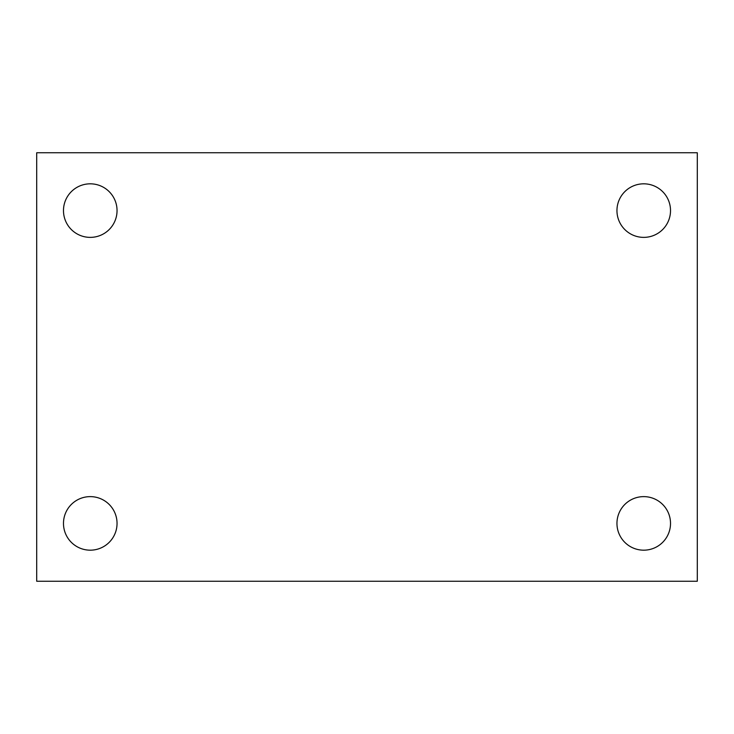 <?xml version="1.0" encoding="UTF-8"?>
<svg xmlns="http://www.w3.org/2000/svg" width="734" height="734" viewBox="0 0 734 734"><rect width="100%" height="100%" fill="white"/><g stroke="black" fill="none" stroke-linecap="round" stroke-linejoin="round"><path stroke-width="1.1" d="M36.7 152.755L697.3 152.755L697.3 581.245L36.7 581.245L36.7 152.755M90.264 496.624A26.782 26.782 0 0 1 117.045 523.397A26.782 26.782 0 0 1 90.264 550.179A26.782 26.782 0 0 1 63.482 523.397A26.782 26.782 0 0 1 90.264 496.624M643.736 496.624A26.782 26.782 0 0 1 670.518 523.397A26.782 26.782 0 0 1 643.736 550.179A26.782 26.782 0 0 1 616.955 523.397A26.782 26.782 0 0 1 643.736 496.624M643.736 183.821A26.782 26.782 0 0 1 670.518 210.603A26.782 26.782 0 0 1 643.736 237.376A26.782 26.782 0 0 1 616.955 210.603A26.782 26.782 0 0 1 643.736 183.821M90.264 183.821A26.782 26.782 0 0 1 117.045 210.603A26.782 26.782 0 0 1 90.264 237.376A26.782 26.782 0 0 1 63.482 210.603A26.782 26.782 0 0 1 90.264 183.821"/></g></svg>
